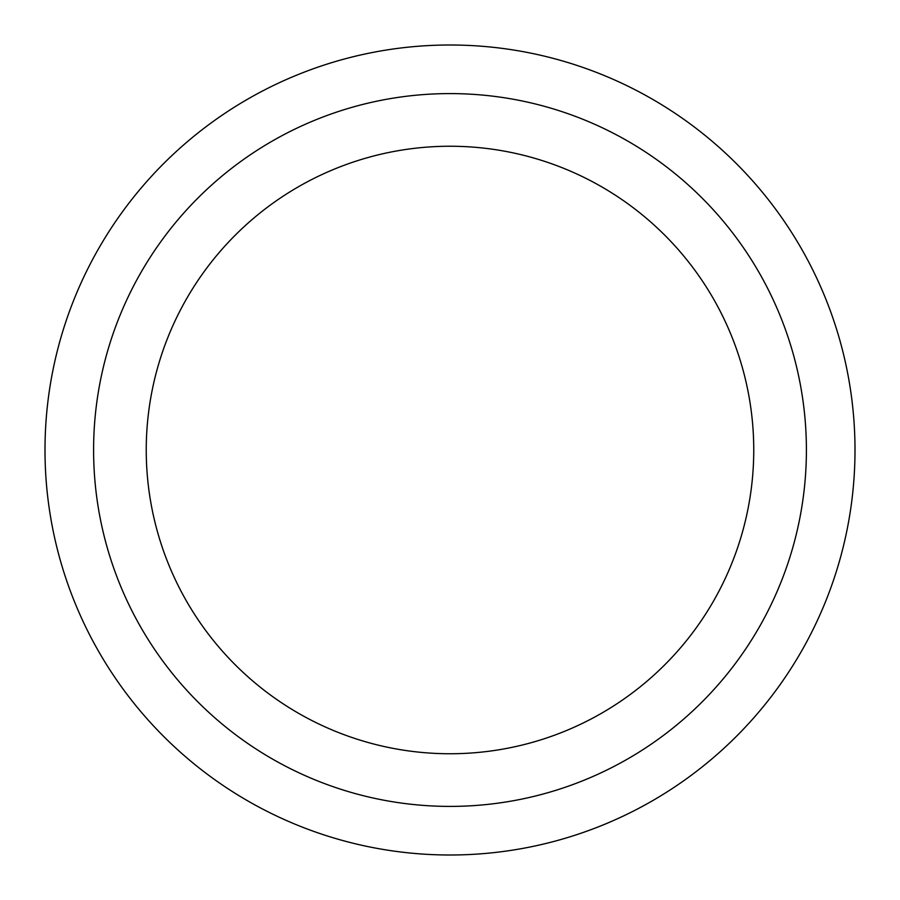 <?xml version="1.0" encoding="UTF-8"?>
<svg xmlns="http://www.w3.org/2000/svg" width="900" height="900" viewBox="0 0 900 900"><rect width="100%" height="100%" fill="white"/><g stroke="black" fill="none" stroke-linecap="round" stroke-linejoin="round"><path stroke-width="1.35" d="M450 855A405 405 0 0 0 800.741 247.5A405 405 0 0 0 99.259 247.5A405 405 0 0 0 450 855M450 806.4A356.4 356.4 0 0 0 758.655 271.8A356.4 356.4 0 0 0 141.345 271.8A356.4 356.4 0 0 0 450 806.4M450 753.75A303.75 303.75 0 0 0 713.059 298.125A303.75 303.75 0 0 0 186.941 298.125A303.75 303.75 0 0 0 450 753.75"/></g></svg>
